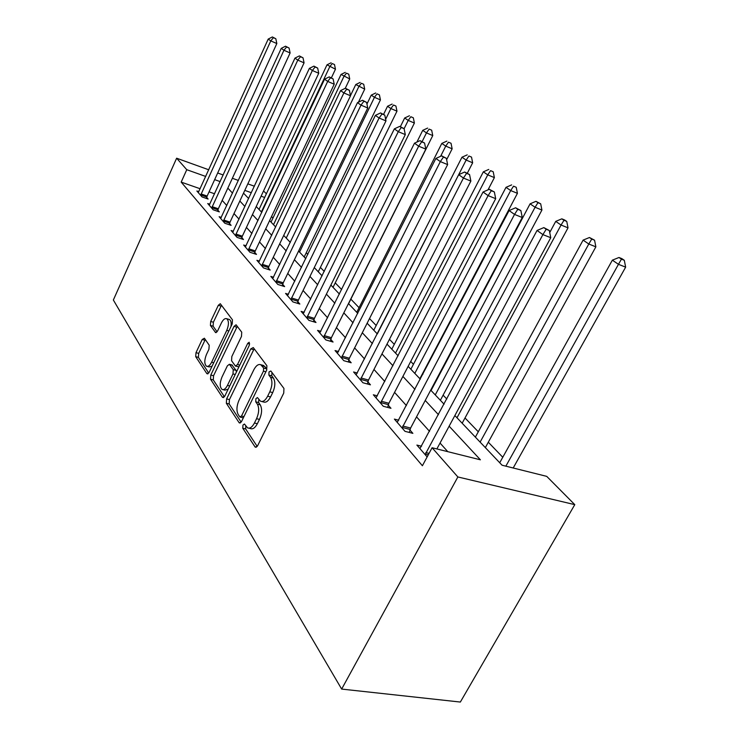 <?xml version="1.0" encoding="UTF-8"?>
<svg xmlns="http://www.w3.org/2000/svg" width="739" height="739" viewBox="0 0 739 739"><rect width="100%" height="100%" fill="white"/><g stroke="black" fill="none" stroke-linecap="round" stroke-linejoin="round"><path stroke-width="1.11" d="M242.955 425.082L242.771 428.26L255.001 446.846L255.435 447.261L257.615 445.756L283.739 393.102L283.942 388.446L270.853 371.006L269.024 371.911L268.867 375.061L270.52 377.278C272.58 381.001 272.349 385.85 269.8 391.827L267.657 396.187C265.356 400.473 262.982 402.145 260.553 401.222L257.44 397.573L255.906 398.663L255.74 401.822L257.338 404.113C259.334 407.928 259.075 412.787 256.562 418.708L254.438 423.013C252.211 427.16 249.93 428.786 247.574 427.872L244.433 424.029L242.955 425.082M245.782 425.913L245.671 428.934L257.218 446.421M271.998 372.521L271.758 375.828L273.412 378.054L270.52 377.278M258.807 399.383L258.632 402.552L260.239 404.843L257.338 404.113M204.389 338.231L202.209 339.478L196.001 352.66L195.696 356.66L206.855 373.629L209.1 372.447L232.203 323.941L232.462 319.83L220.277 303.711L218.31 305.299L210.698 321.465L210.412 325.456L215.603 332.605L217.552 331.054L221.395 322.952C223.16 319.516 224.942 318.112 226.734 318.731C228.97 320.846 228.988 324.717 226.781 330.342L211.631 362.202C209.922 365.509 208.213 366.849 206.504 366.23C204.269 364.05 204.25 360.152 206.44 354.517L208.915 349.288L209.211 345.233L204.389 338.231M200.167 188.75L181.184 182.117L186.764 169.702L176.63 158.211L113.353 300.006L341.658 689.081L460.351 702.05L574.785 504.645L546.731 476.369L502.067 465.219L454.873 415.549M181.184 182.117L422.394 465.746L432.084 447.742L457.866 476.96L341.658 689.081M226.614 398.912L226.337 403.254L239.066 422.616L239.464 422.994L241.551 421.489L266.659 370.184L266.89 365.713L253.274 347.57L250.789 348.891L226.614 398.912L229.432 399.614L229.164 403.956L241.173 422.135M222.43 397.305L210.523 379.199L210.809 375.042L234.023 326.379L236.074 324.781L241.736 332.199L241.487 336.402L231.834 356.521L231.566 360.743L235.445 366.082L237.515 364.521L247.713 343.367L249.2 342.249L249.255 345.436L224.785 396.15L222.43 397.305L223.594 397.6M447.779 451.658L440.047 443.049M429.535 431.345L416.537 416.87M406.413 405.591L394.561 392.391M384.797 381.509L373.962 369.445M364.53 358.942L354.628 347.903M345.501 337.741L336.43 327.636M327.599 317.798L319.276 308.532M310.722 298.999L303.082 290.492M294.787 281.254L287.767 273.439M279.712 264.46L273.264 257.283M265.44 248.563L259.509 241.958M251.897 233.487L246.438 227.409M239.03 219.16L234.014 213.571M226.799 205.534L222.18 200.389M214.596 193.784L209.063 191.854M421.563 446.245L416.888 445.081L427.142 456.924M398.718 420.223L394.386 419.096L405 431.345L412.87 433.35L409.933 429.996M377.352 395.864L373.334 394.783L383.273 406.256L390.968 408.297L388.224 405.157M357.334 373.029L353.593 371.976L362.914 382.747L370.451 384.825L367.883 381.878M338.536 351.561L335.044 350.554L343.801 360.678L351.191 362.775L348.771 360.004M320.846 331.358L317.576 330.388L325.834 339.922L333.067 342.037L330.795 339.432M304.182 312.301L301.115 311.368L308.902 320.366L315.987 322.49L313.844 320.033M288.441 294.307L285.559 293.411L292.912 301.909L299.868 304.043L297.835 301.715M273.559 277.273L270.844 276.414L277.809 284.45L284.617 286.593L282.695 284.395M259.454 261.135L256.895 260.304L263.5 267.934L270.178 270.068L268.359 267.98M246.087 245.819L243.667 245.025L249.93 252.258L256.488 254.401L254.752 252.415M233.385 231.27L231.095 230.503L237.043 237.385L243.482 239.51L241.838 237.635M221.303 217.423L219.132 216.693L224.795 223.233L231.113 225.358L229.543 223.566M209.802 204.241L207.733 203.53L213.137 209.774L219.335 211.881L217.848 210.181M198.828 191.669L196.87 190.985L202.024 196.934L208.112 199.04L206.689 197.415M502.769 457.265L488.303 442.208M478.29 431.788L464.997 417.951M446.827 399.032L443.104 395.162M422.948 374.183L422.496 373.703M413.443 364.29L410.718 361.445M394.284 344.346L389.462 339.321M376.188 325.502L369.518 318.555M359.062 307.683L350.849 299.129M341.649 289.559L335.229 282.871M324.264 271.453L320.384 267.416M307.849 254.364L306.26 252.72M272.968 218.06L271.536 216.564M263.546 190.939L266.382 193.803M254.401 186.219L247.824 183.854M238.392 180.455L232.369 178.284M223.206 174.986L217.682 173M208.777 169.794L176.63 158.211M220.176 181.609L214.652 179.632M205.747 176.464L186.764 169.702M432.084 447.742L480.405 459.806L449.136 426.181M438.449 414.681L425.239 400.464M414.948 389.388L402.894 376.428M392.963 365.75L381.961 353.907M372.373 343.598L362.304 332.762M353.039 322.795L343.82 312.874M334.85 303.23L326.398 294.131M317.705 284.783L309.955 276.441M301.521 267.379L294.399 259.712M286.224 250.918L279.675 243.87M271.73 235.325L265.717 228.85M257.994 220.545L252.452 214.587M244.942 206.504L239.842 201.026M232.526 193.147L227.843 188.112M457.866 476.96L574.785 504.645M243.51 193.138L248.655 198.542M256.239 206.523L261.818 212.407M269.615 220.61L275.693 227.002M283.711 235.436L290.316 242.392M298.574 251.075L305.77 258.65M314.278 267.601L322.102 275.841M330.878 285.069L339.413 294.057M348.475 303.581L357.787 313.382M367.144 323.229L377.315 333.936L466.152 160.067L461.977 157.213L373.786 330.222M386.996 344.125L398.109 355.819M408.14 366.378L420.315 379.19M430.717 390.137L444.074 404.187M264.664 197.452L261.089 196.177M251.371 192.722L244.794 190.376M248.849 428.177L250.475 428.565C252.84 429.47 255.131 427.853 257.357 423.706L254.438 423.013M260.239 404.843C262.243 408.649 261.994 413.507 259.481 419.41L257.357 423.706M261.772 401.536L263.453 401.951C265.901 402.884 268.266 401.203 270.566 396.935L267.657 396.187M273.412 378.054C275.49 381.767 275.259 386.608 272.719 392.585L270.566 396.935M254.17 348.762L229.432 399.614M239.769 416.842L241.505 416.048L263.463 371.126L263.62 368.013L260.802 364.743C258.391 363.865 256.063 365.565 253.8 369.842L239.011 400.242C236.591 405.96 236.304 410.69 238.17 414.431L239.769 416.842M240.304 417.166L243.343 417.831M266.797 369.897L266.493 368.779L263.62 368.013M262.604 365.223L264.793 366.498L266.493 368.779M224.425 396.778L213.275 379.911L210.523 379.199M237.302 326.287L213.562 375.745L213.275 379.911M235.75 366.156L238.928 366.84M221.912 377.195C219.631 383.042 219.686 387.125 222.097 389.444C223.899 390.118 225.691 388.769 227.455 385.398L232.988 373.916L233.247 369.639L229.395 364.281L227.372 365.823L221.912 377.195M222.947 389.656L224.887 390.146L228.139 389.185M236.425 372.022L236.055 370.378L233.247 369.639M231.88 364.946L236.055 370.378M207.243 366.424L209.229 366.941L212.075 366.193M230.965 326.536C231.483 322.869 230.984 320.523 229.459 319.516L228.794 319.331M221.506 305.225L213.377 322.232L213.1 326.213L217.109 331.829M205.285 339.524L198.689 353.381L198.385 357.371L208.749 373.066M513.189 467.999L625.647 267.148L618.46 264.322L612.363 260.156L499.721 462.753M505.855 466.161L618.46 264.322L621.444 259.149L624.307 260.294L621.859 258.632L618.986 257.495L621.444 259.149M612.363 260.156L618.986 257.495M624.307 260.294L625.647 267.148M436.869 448.933L550.758 237.709L542.888 234.605L425.128 454.596M546.195 229.266L549.336 230.513L543.839 227.612L546.195 229.266L542.888 234.605L537.05 230.457L419.928 448.591M550.758 237.709L549.336 230.513M543.839 227.612L537.05 230.457M485.338 447.612L595.865 246.835L588.789 244.018L583.099 240.12L475.371 437.128M480.119 442.116L588.789 244.018L591.736 239.066L594.562 240.203L589.454 237.515L591.736 239.066M583.099 240.12L589.454 237.515M594.562 240.203L595.865 246.835M462.161 423.216L568.023 227.843L561.058 225.035L555.728 221.386L549.733 232.526M456.988 417.775L561.058 225.035L563.977 220.287L566.748 221.414L564.605 219.963L561.825 218.836L563.977 220.287M555.728 221.386L561.825 218.836M566.748 221.414L568.023 227.843M440.37 400.298L541.927 210.042L535.082 207.253L530.085 203.835L431.068 390.506M435.262 394.912L535.082 207.253L537.955 202.689L540.689 203.816L535.951 201.331L537.955 202.689M530.085 203.835L535.951 201.331M540.689 203.816L541.927 210.042M402.764 426.033L410.607 428.047L522.261 217.506L514.529 214.421L402.09 427.983M517.79 209.313L520.875 210.56L515.6 207.779L517.79 209.313L514.529 214.421L509.097 210.56L397.231 422.375M410.607 428.047L409.314 432.444M522.261 217.506L520.875 210.56M515.6 207.779L509.097 210.56M381.204 401.212L388.88 403.272L495.693 198.671L488.109 195.613L380.548 403.106M491.324 190.727L494.345 191.955L489.283 189.295L491.324 190.727L488.109 195.613L483.047 192.011L375.994 397.859M388.88 403.272L387.642 407.42M495.693 198.671L494.345 191.955M489.283 189.295L483.047 192.011M360.992 377.962L368.512 380.049L470.872 181.083L463.436 178.053L360.355 379.791M466.586 173.36L469.561 174.58L464.683 172.021L466.586 173.36L463.436 178.053L458.688 174.672L356.096 374.867M368.512 380.049L367.338 383.966M470.872 181.083L469.561 174.58M464.683 172.021L458.688 174.672M419.863 378.71L517.429 193.332L510.695 190.56L505.993 187.346L410.856 369.232M414.801 373.389L510.695 190.56L513.531 186.173L516.219 187.29L513.531 186.173M505.993 187.346L511.647 184.898M516.219 187.29L517.429 193.332M342.018 356.124L349.381 358.23L447.631 164.603L440.333 161.601L341.4 357.907M443.437 157.093L446.347 158.303L441.645 155.837L443.437 157.093L440.333 161.601L435.881 158.442L337.39 353.27M349.381 358.23L348.272 361.944M447.631 164.603L446.347 158.303M441.645 155.837L435.881 158.442M488.026 189.84L494.382 177.609L487.758 174.866L483.334 171.836L391.799 349.178M395.522 353.094L487.758 174.866L490.557 170.635L493.199 171.744L490.557 170.635M483.334 171.836L488.784 169.434M493.199 171.744L494.382 177.609M324.162 335.58L331.386 337.705L425.812 149.139L418.653 146.174L323.571 337.307M421.71 141.833L424.574 143.033L420.029 140.659L421.71 141.833L418.653 146.174L414.477 143.2L319.793 332.947M331.386 337.705L330.324 341.233M425.812 149.139L424.574 143.033M420.029 140.659L414.477 143.2M467.362 173.12L472.655 162.792L466.152 160.067L468.914 155.994L471.51 157.093L468.914 155.994M461.977 157.213L467.233 154.857M471.51 157.093L472.655 162.792M307.341 316.218L314.417 318.361L405.305 134.609L398.284 131.671L306.768 317.899M401.286 127.496L404.094 128.678L399.707 126.378L401.286 127.496L398.284 131.671L394.349 128.872L303.202 313.789M314.417 318.361L313.401 321.714M405.305 134.609L404.094 128.678M399.707 126.378L394.349 128.872M446.633 159.698L452.148 148.807L445.746 146.11L441.811 143.412L356.743 312.292M440.601 156.317L445.746 146.11L448.471 142.174L451.03 143.255L448.471 142.174M441.811 143.412L446.883 141.103M451.03 143.255L452.148 148.807M291.462 297.946L298.39 300.089L385.98 120.91L379.089 118.009L290.898 299.581M382.045 113.982L384.797 115.145L380.557 112.938L382.045 113.982L379.089 118.009L375.384 115.367L287.536 295.692M298.39 300.089L297.42 303.286M385.98 120.91L384.797 115.145M380.557 112.938L375.384 115.367M348.577 303.692L432.758 135.579L426.468 132.909L422.736 130.35L416.888 142.1M422.154 141.546L426.468 132.909L429.147 129.103L431.659 130.175L429.147 129.103M422.736 130.35L427.65 128.087M431.659 130.175L432.758 135.579M276.441 280.663L283.24 282.806L367.754 107.996L360.992 105.123L275.896 282.252M363.893 101.234L366.599 102.388L362.489 100.245L363.893 101.234L360.992 105.123L357.491 102.629L272.709 278.566M283.24 282.806L282.307 285.864M367.754 107.996L366.599 102.388M362.489 100.245L357.491 102.629M333.021 287.332L414.394 123.053L408.205 120.411L404.667 117.991L400.39 126.674M404.104 128.725L408.205 120.411L410.847 116.725L413.323 117.787L410.847 116.725M404.667 117.991L409.424 115.764M413.323 117.787L414.394 123.053M262.216 264.294L268.885 266.437L350.517 95.774L343.884 92.948L261.689 265.846M346.739 89.188L349.39 90.324L345.409 88.246L346.739 89.188L343.884 92.948L340.577 90.592L258.668 262.354M268.885 266.437L267.989 269.365M350.517 95.774L349.39 90.324M345.409 88.246L340.577 90.592M318.25 271.786L396.982 111.173L390.894 108.559L387.532 106.259L383.606 114.314M385.647 119.284L390.894 108.559L393.499 104.993L395.928 106.046L393.499 104.993M387.532 106.259L392.15 104.079M395.928 106.046L396.982 111.173M248.729 248.766L255.269 250.909L334.213 84.218L327.691 81.419L248.212 250.281M330.509 77.78L333.104 78.907L329.243 76.893L330.509 77.78L327.691 81.419L324.56 79.184L245.348 246.965M255.269 250.909L254.41 253.717M334.213 84.218L333.104 78.907M329.243 76.893L324.56 79.184M304.191 256.987L380.437 99.894L374.451 97.308L371.264 95.119L366.941 104.06M299.554 252.11L374.451 97.308L377.019 93.853L379.412 94.888L377.019 93.853M371.264 95.119L375.735 92.985M379.412 94.888L380.437 99.894M235.917 234.032L242.337 236.166L318.749 73.253L312.348 70.491L235.418 235.501M315.11 66.972L317.668 68.08L313.918 66.131L315.11 66.972L312.348 70.491L309.373 68.376L232.693 232.351M242.337 236.166L241.505 238.863M318.749 73.253L317.668 68.08M313.918 66.131L309.373 68.376M358.452 102.167L364.706 89.16L355.782 84.532L350.489 95.608M286.224 238.087L358.821 86.602L361.353 83.248L363.708 84.283L361.353 83.248M355.782 84.532L360.133 82.426M363.708 84.283L364.706 89.16M223.732 220.01L230.032 222.134L304.071 62.852L297.78 60.127L223.252 221.451M300.505 56.709L303.018 57.808L299.369 55.915L300.505 56.709L297.78 60.127L294.963 58.113L220.656 218.448M230.032 222.134L229.238 224.73M304.071 62.852L303.018 57.808M299.369 55.915L294.963 58.113M345.27 88.32L349.732 78.944L341.048 74.445L271.047 222.106M273.513 224.711L343.94 76.422L346.434 73.161L348.753 74.177L346.434 73.161M341.048 74.445L345.27 72.376M348.753 74.177L349.732 78.944M212.139 206.661L218.319 208.777L290.113 52.959L283.942 50.27L211.659 208.065M286.612 46.954L289.078 48.035L285.531 46.197L286.612 46.954L283.942 50.27L281.254 48.358L209.192 205.211M218.319 208.777L217.552 211.271M290.113 52.959L289.078 48.035M285.531 46.197L281.254 48.358M331.395 77.826L335.46 69.207L326.998 64.829L259.019 209.46M261.384 211.945L329.76 66.713L332.217 63.545L334.499 64.552L332.217 63.545M326.998 64.829L331.109 62.797M334.499 64.552L335.46 69.207M201.082 193.941L207.151 196.047L276.829 43.546L270.77 40.894L200.62 195.308M273.402 37.671L275.823 38.742L272.368 36.95L273.402 37.671L270.77 40.894L268.211 39.075L198.255 192.583M207.151 196.047L206.403 198.449M276.829 43.546L275.823 38.742M272.368 36.95L268.211 39.075M245.671 428.934L242.771 428.26M271.758 375.828L268.867 375.061M258.632 402.552L255.74 401.822M259.481 419.41L256.562 418.708M272.719 392.585L269.8 391.827M256.442 447.178L255.001 446.846M253.616 349.667L250.789 348.891M240.369 422.93L239.066 422.616M229.164 403.956L226.337 403.254M243.935 416.63L241.505 416.048M265.883 371.772L263.463 371.126M264.793 366.498L261.929 365.731M213.562 375.745L210.809 375.042M236.766 327.165L234.023 326.379M239.759 365.121L237.515 364.521M249.68 343.921L247.713 343.367M229.69 385.97L227.455 385.398M235.233 374.507L232.988 373.916M232.508 365.325L229.727 364.586M213.719 362.747L211.631 362.202M228.868 330.933L226.781 330.342M216.241 332.605L215.308 332.347M213.1 326.213L210.412 325.456M213.377 322.232L210.698 321.465M220.989 306.094L218.31 305.299M207.899 373.906L206.855 373.629M198.385 357.371L195.696 356.66M198.689 353.381L196.001 352.66M204.897 340.217L202.209 339.478M425.83 452.573L429.054 453.367M425.267 454.042L428.297 454.781M485.477 447.335L484.95 447.206M462.291 422.957L461.773 422.819M440.499 400.039L439.991 399.901M402.228 427.447L410.071 429.461M380.677 402.589L388.363 404.639M360.484 379.292L368.013 381.379M419.992 378.46L419.493 378.322M341.529 357.417L348.9 359.523M323.691 336.836L330.915 338.961M306.888 317.447L313.964 319.581M291.018 299.138L297.956 301.272M276.017 281.827L282.806 283.961M333.132 287.111L332.67 286.963M261.8 265.421L268.469 267.564M248.322 249.874L254.863 252.008M235.519 235.104L241.939 237.237M223.354 221.063L229.653 223.187M211.76 207.687L217.95 209.802M200.712 194.939L206.791 197.045M263.666 365.509L260.802 364.743M232.175 365.02L229.395 364.281M229.459 319.516L226.734 318.731"/></g></svg>
